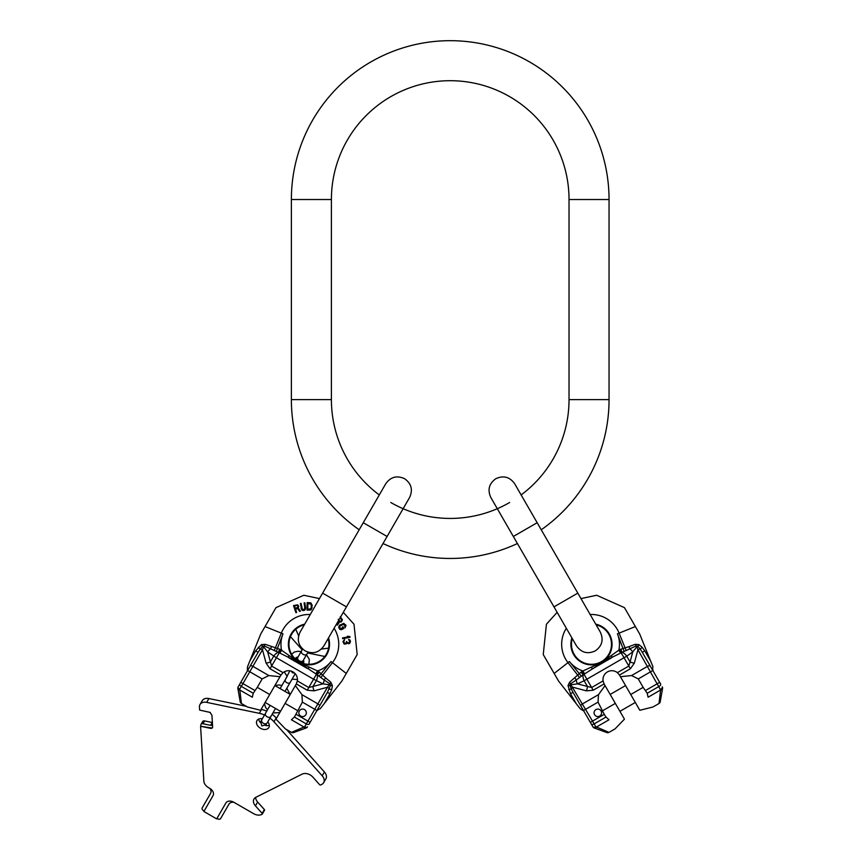 <?xml version="1.0" encoding="UTF-8"?>
<svg xmlns="http://www.w3.org/2000/svg" width="862" height="862" viewBox="0 0 862 862"><rect width="100%" height="100%" fill="white"/><g stroke="black" fill="none" stroke-linecap="round" stroke-linejoin="round"><path stroke-width="1.29" d="M541.25 529.774A158.834 158.834 0 0 0 609.046 399.623L609.046 199.521A158.834 158.834 0 0 0 450.212 40.686A158.834 158.834 0 0 0 291.378 199.521L291.378 399.623A158.834 158.834 0 0 0 359.185 529.774M513.343 536.476L537.166 522.717L577.809 593.121L553.986 606.87L490.823 497.482C487.353 489.832 489.034 483.571 495.865 478.69C503.505 475.221 509.765 476.891 514.657 483.722L521.133 494.95A118.816 118.816 0 0 0 569.028 399.623L569.028 199.521A118.816 118.816 0 0 0 450.212 80.705A118.816 118.816 0 0 0 331.407 199.521L331.407 399.623A118.816 118.816 0 0 0 379.291 494.95M383.008 543.534A158.834 158.834 0 0 0 517.415 543.534M390.809 502.514A118.816 118.816 0 0 0 509.614 502.514M264.332 810.431A0.808 0.571 -150 0 0 264.375 809.569L257.652 802.048L255.443 805.873A8.124 5.743 30 0 1 253.988 799.02A8.124 5.743 30 0 1 255.863 797.296L302.131 774.13A8.124 5.743 30 0 1 312.874 777.115L319.587 784.646A0.808 0.571 -150 0 0 320.664 784.937L321.785 784.388A8.124 5.743 -150 0 0 323.659 782.664A8.124 5.743 -150 0 0 322.194 775.8L273.976 721.785A20.009 14.148 -150 0 0 269.935 718.121M255.626 797.415A8.124 5.743 -150 0 0 257.652 802.048M323.659 782.664L325.868 778.828A8.124 5.743 -150 0 0 324.403 771.975L286.55 729.554M276.486 718.283L276.196 717.949A20.009 14.148 -150 0 0 272.155 714.286L272.898 712.982L279.805 712.54M264.418 703.661L265.582 707.433L267.489 709.857L266.735 711.161A20.009 14.148 -150 0 0 261.542 709.491L261.111 709.404M246.316 706.323L208.884 698.543A8.124 5.743 30 0 0 202.214 700.709L199.995 704.534A8.124 5.743 -150 0 0 199.445 707.023L199.628 710.083L210.339 712.486M269.31 725.211A6.874 4.86 30 0 1 265.496 725.524M260.335 722.539A6.874 4.86 30 0 1 258.697 719.08M267.77 721.871A6.874 4.86 30 0 1 268.858 727.506A6.874 4.86 30 0 1 260.464 728.271A6.874 4.86 30 0 1 256.941 720.621A6.874 4.86 30 0 1 262.36 718.746M264.515 810.258L262.307 814.084A0.808 0.571 -150 0 1 262.123 814.256L261.66 814.482A8.124 5.743 -150 0 1 253.622 813.674L233.817 802.242A6.508 4.601 -150 0 0 225.887 802.975L216.685 818.9L203.874 811.498L213.065 795.572A6.508 4.601 -150 0 0 209.735 788.342L208.022 787.351A6.508 4.601 30 0 0 207.677 787.092A8.124 5.743 -150 0 1 203.852 781.112L200.587 726.267L210.457 728.325A2.435 1.724 -150 0 0 212.461 727.668A2.435 1.724 -150 0 0 212.634 726.925L211.933 715.255L209.908 712.271M210.199 712.411L199.628 710.083M264.526 714.997A20.009 14.148 -150 0 0 259.333 713.327L206.665 702.368A8.124 5.743 -150 0 0 199.995 704.534M262.307 814.084A0.808 0.571 -150 0 0 262.156 813.394L255.443 805.873M200.587 726.267L210.748 727.83A2.435 1.724 -150 0 0 212.58 727.409M200.878 725.772L200.835 725.147A2.435 1.724 30 0 1 201.008 724.403A2.435 1.724 30 0 1 203.012 723.757L210.597 725.33A2.435 1.724 -150 0 0 212.505 724.823M201.008 724.403L202.645 721.569A2.435 1.724 30 0 1 204.639 720.923L212.235 722.496A2.435 1.724 -150 0 0 212.364 722.528M209.832 788.396A6.508 4.601 30 0 1 210.587 793.374L202.204 807.888A2.435 1.724 -150 0 0 203.454 810.603L204.165 811.002L213.065 795.572M225.887 802.975L216.976 818.404L217.677 818.814A2.435 1.724 -150 0 0 220.65 818.534L228.99 804.095A6.508 4.601 -150 0 1 233.904 802.296M302.982 663.395L303.833 661.919A2.812 1.993 30 0 0 303.887 663.654M294.718 658.352A2.812 1.993 -150 0 0 296.248 657.544L295.397 659.01M291.421 719.781C283.479 731.763 283.479 731.763 291.421 719.781L294.416 717.044L306.312 723.908L304.674 726.741A2.5 1.045 70 0 0 306.172 727.981L293.554 732.571A2.5 2.5 70 0 1 291.442 732.388L303.941 727.011L291.421 719.781M239.798 684.019A2.5 1.293 30 0 0 241.328 686.389L242.933 683.598L240.767 682.348L239.798 684.019L258.083 652.362L238.171 686.852A2.5 1.293 30 0 0 239.69 689.223L241.328 686.389L253.223 693.263L252.35 697.229C245.939 710.094 245.939 710.094 252.35 697.229L239.83 689.999L241.414 703.5A2.5 2.5 170 0 1 240.207 701.765L238.009 689.309L240.207 701.765M293.554 732.571L305.439 728.239A2.5 1.045 70 0 1 303.941 727.011L304.674 726.741A2.5 1.293 30 0 0 307.486 726.871L307.465 726.903A2.5 2.5 0 0 1 306.172 727.981M238.171 686.852A2.5 2.5 0 0 0 237.869 688.544A2.5 2.5 0 0 1 238.171 686.852L238.343 686.561M247.653 670.28L247.351 670.959L247.653 670.28M247.793 668.427L247.351 670.959L247.502 666.757L249.883 660.863L255.669 650.832L261.466 644.604L265.227 644.323L279.59 649.183A9.137 9.137 0 0 1 280.98 649.829L298.586 662.253L317.539 670.938A27.993 27.993 0 0 0 331.008 661.531L332.441 662.641A29.814 29.814 0 0 0 334.09 628.269M258.083 652.362L255.669 650.832L258.083 652.362L260.13 649.237A2.5 1.25 30 0 1 262.49 649.732L263.578 646.726L267.651 651.92L271.605 666.057L283.038 672.651L280.937 675.054L260.604 710.277L247.48 707.002L241.414 703.5M239.69 689.223A2.5 1.045 170 0 1 237.869 688.544L238.009 689.309A2.5 1.045 170 0 0 239.83 689.999L239.69 689.223M253.223 693.263L257.285 687.348L269.698 694.513M283.038 672.651A8.879 8.879 0 0 1 297.347 680.915L296.323 683.932L275.98 719.156L285.376 728.886L291.442 732.388M295.364 685.592L301.926 694.653L302.379 702.131L294.416 717.044M317.227 710.008L309.124 724.048A2.5 1.293 -150 0 1 306.312 723.908L307.917 721.117L310.083 722.367M317.367 710.094L318.628 709.329L316.666 710.978L327.398 692.38L319.425 706.193A2.5 1.25 -150 0 0 317.884 703.866L307.917 721.117L296.183 714.339M261.466 644.604L262.457 646.317L264.138 645.886L263.578 646.726A2.5 0.797 30 0 0 262.457 646.317L260.13 649.237L258.352 647.211M247.502 666.757L260.723 634.044L275.959 607.645L303.801 595.254L319.457 598.584M265.227 644.323A3.75 0.894 121.7 0 1 264.138 645.886L278.394 652.394A5.711 5.711 0 0 1 279.256 652.803L298.543 662.328L316.429 674.256A5.711 5.711 0 0 1 317.216 674.806L321.03 677.683A3.75 0.905 129.6 0 1 322.625 675.215L332.441 662.641L346.276 673.448L357.191 654.549L354.002 624.239L343.291 612.332L346.438 606.87L322.614 593.121L300.105 632.105C296.636 639.755 298.306 646.015 305.137 650.896C312.777 654.377 319.048 652.696 323.929 645.864L328.131 638.591A20.009 20.009 0 0 1 298.952 661.617A20.009 20.009 0 0 1 304.308 624.831M346.276 673.448L341.945 680.937L320.222 708.747L318.628 709.329M321.03 677.683L324.123 679.956A6.249 3.114 114.8 0 1 323.002 683.868L329.532 684.805A2.5 0.797 30 0 1 330.448 685.57L327.398 692.38L329.93 693.705L324.144 703.737L320.222 708.747M296.323 683.932L307.217 690.225L314.08 690.839A6.249 2.36 75 0 1 312.938 686.561L316.279 680.775A6.249 3.114 114.8 0 0 317.216 674.806L319.403 672.166L325.707 677.985A3.75 0.905 134.7 0 0 324.123 679.956L329.984 683.889L327.474 687.251A2.5 1.25 -150 0 1 329.09 689.05L331.73 689.568L329.93 693.705M254.678 690.376L242.933 683.598L249.775 671.757L262.156 678.911L257.285 687.348M305.848 714.706A3.75 3.75 0 0 0 304.469 709.577A3.75 3.75 0 0 0 299.351 710.956A3.75 3.75 0 0 0 300.719 716.074A3.75 3.75 0 0 0 305.848 714.706M262.156 678.911L268.847 675.549L279.978 676.713M247.609 670.507L249.775 671.757L262.49 649.732L266.078 663.126L270.043 668.761L280.937 675.054M266.078 663.126A6.249 2.36 165 0 0 270.356 661.973L273.696 656.187A6.249 3.114 125.2 0 1 278.394 652.394L279.59 649.183M280.98 649.829L276.4 657.749L267.651 651.92A6.249 3.114 125.2 0 1 270.485 648.989A3.75 0.905 105.3 0 0 271.39 646.629M273.997 650.53A3.75 0.905 110.4 0 0 275.344 647.912L281.314 633.128L265.043 626.555M276.271 651.489L282.995 633.807L281.314 633.128A29.814 29.814 0 0 1 310.266 614.509M309.113 667.576A3.75 1.562 124.2 0 1 307.249 668.427L288.91 657.835A3.75 1.562 115.8 0 1 288.716 655.788M315.826 673.912L317.539 670.938L318.143 671.293A9.137 9.137 0 0 1 319.403 672.166M318.143 671.293L313.574 679.213L323.002 683.868L308.779 687.52L313.574 679.213L276.4 657.749L270.043 668.761M319.059 676.196L331.008 661.531M332.42 685.57L330.448 685.57L329.984 683.889A3.75 0.894 118.3 0 1 330.792 682.176L332.42 685.57L331.73 689.568M279.87 653.148L281.583 650.185A27.993 27.993 0 0 1 282.995 633.807M295.892 612.656L296.614 612.419L295.558 609.229L297.605 608.55L295.558 609.229L296.614 612.419L295.892 612.656L293.522 605.533L297.702 604.822L298.737 606.32L298.23 608.012L300.472 611.136L299.631 611.417L300.472 611.136M305.601 607.678L304.588 610.253L302.831 610.533L301.678 609.736L300.332 603.486L301.075 603.368L302.379 609.305L303.833 609.563L304.825 608.443L304.092 602.904L304.846 602.786L305.601 607.678L305.45 609.154L303.984 610.511L302.282 610.296L301.086 608.378M312.141 607.645L310.708 610.016L307.023 610.113L307.152 602.603L310.837 602.829L312.184 605.253L311.214 609.703L307.023 610.113M339.531 621.998L341.287 621.922L339.531 621.998L337.333 625.165L336.794 624.465L337.333 625.165M338.809 621.599L338.303 620.963L338.809 621.599L336.794 624.465M341.783 629.572L339.402 628.829L338.701 627.18L339.509 625.306L343.712 623.355L346.018 625.295L345.166 627.762L345.177 625.747L343.798 624.174L340.016 625.909L339.703 627.364L340.619 628.743L342.699 628.215L342.16 627.213L343.001 626.76L343.895 628.441L341.158 629.756L339.843 629.314L338.701 627.18L340.156 624.821M342.645 638.688L342.494 637.945L348.614 636.781L347.375 636.242L349.875 636.544L350.015 637.287L342.645 638.688L342.494 637.945M344.617 639.572L342.979 641.468L343.938 643.817L342.979 641.468L344.617 639.572L343.787 641.533L344.552 643.397L346.136 643.16L346.502 641.479L347.882 642.912L349.315 642.815L349.692 641.263L348.604 639.421L349.918 639.97L350.511 641.587L349.53 643.569L346.923 642.977L346.19 643.914L343.938 643.817L344.929 644.129M297.972 606.417L297.207 605.318L294.502 606.051L295.257 608.324L294.502 606.051L296.787 605.286L297.821 605.954L297.853 607.29L295.257 608.324M311.387 607.635L311.063 604.111L307.896 603.583L310.686 603.788L311.43 605.243L310.977 608.744L307.799 609.165L307.896 603.583M340.943 621.222L341.708 620.134L340.113 617.828L341.708 620.134L340.943 621.222L339.714 621.211L338.227 619.304M297.605 608.55L299.631 611.417M298.23 608.012L298.737 606.32M340.274 616.739L342.419 619.746L341.287 621.922M343.001 626.76L342.16 627.213L342.699 628.215L341.567 628.818M340.512 625.489L344.25 624.357L345.166 627.762M347.375 636.242L348.614 636.781M346.923 642.977L348.582 643.752M348.604 639.421L349.724 641.77L348.539 643.127M346.502 641.479L346.136 643.16L344.886 643.494M265.119 702.455L280.495 711.333M274.87 685.559L290.257 694.438M592.937 726.871A2.5 1.293 150 0 0 595.75 726.741L596.493 727.011A2.5 1.045 110 0 1 594.985 728.239L606.87 732.571A2.5 2.5 -70 0 0 608.981 732.388L596.493 727.011L609.014 719.781C616.955 731.763 616.955 731.763 609.014 719.781L606.018 717.044L594.123 723.908L595.75 726.741A2.5 1.045 110 0 1 594.252 727.981L594.985 728.239L594.252 727.981A2.5 2.5 0 0 1 592.937 726.871L590.341 722.367L592.959 726.903L590.341 722.367L592.506 721.117L594.123 723.908A2.5 1.293 -30 0 1 591.31 724.048M652.706 670.313L660.626 684.019A2.5 1.293 150 0 1 659.107 686.389L647.211 693.263L648.084 697.229C654.484 710.094 654.484 710.094 648.084 697.229L660.604 689.999L659.01 703.5A2.5 2.5 -170 0 0 660.227 701.765L662.415 689.309L660.227 701.765M652.631 668.427L652.933 666.757L650.541 660.863L644.754 650.832L642.071 647.211L640.304 649.237L642.341 652.362L644.754 650.832L642.341 652.362L653.084 670.959L652.631 668.427L653.084 670.959M642.071 647.211L638.957 644.604L637.966 646.317L640.304 649.237A2.5 1.25 150 0 0 637.934 649.732L636.846 646.726L632.773 651.92L626.728 656.187L586.85 679.213L583.994 674.256A5.711 5.711 0 0 0 583.208 674.806L581.02 672.166L569.631 682.176L568.004 685.57L570.493 693.705L576.279 703.737L580.201 708.747L583.757 710.978L573.025 692.38L590.341 722.367M662.264 686.852A2.5 2.5 0 0 1 662.555 688.544A2.5 2.5 0 0 0 662.264 686.852A2.5 1.293 150 0 1 660.734 689.223A2.5 1.045 10 0 0 662.555 688.544L662.415 689.309A2.5 1.045 10 0 1 660.604 689.999L637.934 649.732L634.346 663.126L630.381 668.761L619.487 675.054L617.386 672.651A8.879 8.879 0 0 0 603.077 680.915L604.111 683.932L593.207 690.225L586.343 690.839A6.249 2.36 105 0 0 587.485 686.561L584.145 680.775L586.85 679.213L591.644 687.52L577.432 683.868L570.892 684.805L592.506 721.117L604.251 714.339L606.018 717.044M652.825 670.507L638.279 678.911L631.577 675.549L620.446 676.713L639.819 710.277L652.943 707.002L659.01 703.5M647.211 693.263L643.149 687.348L630.725 694.513M608.981 732.388L615.048 728.886L624.444 719.156L605.059 685.592L598.497 694.653L598.045 702.131L604.251 714.339M620.446 676.713L619.487 675.054M605.059 685.592L604.111 683.932M638.279 678.911L643.149 687.348M594.575 714.706A3.75 3.75 0 0 1 595.954 709.577A3.75 3.75 0 0 1 601.083 710.956A3.75 3.75 0 0 1 599.704 716.074A3.75 3.75 0 0 1 594.575 714.706M580.999 706.193L573.025 692.38L580.999 706.193A2.5 1.25 -30 0 1 582.54 703.866L598.497 694.653M583.057 710.094L583.596 710.719M583.757 710.978L581.796 709.329M652.933 666.757L639.712 634.044L624.465 607.645L596.633 595.254L580.966 598.584M581.365 676.196L576.301 679.956A6.249 3.114 65.2 0 0 577.432 683.868L584.145 680.775A6.249 3.114 65.2 0 1 583.208 674.806L581.365 676.196L569.416 661.531L554.158 673.448L543.243 654.549L546.422 624.239L557.143 612.332L553.986 606.87L576.495 645.864C581.376 652.696 587.647 654.377 595.286 650.896C602.118 646.015 603.799 639.755 600.318 632.105L577.809 593.121M554.158 673.448L558.479 680.937L580.201 708.747M596.127 624.831A20.009 20.009 0 0 1 601.482 661.617A20.009 20.009 0 0 1 572.293 638.591L576.495 645.864M638.957 644.604L635.197 644.323A3.75 0.894 58.3 0 0 636.285 645.886L637.966 646.317A2.5 0.797 150 0 0 636.846 646.726L636.285 645.886L622.03 652.394A5.711 5.711 0 0 0 621.168 652.803L620.554 653.148L618.841 650.185L601.848 662.253L582.281 671.293A9.137 9.137 0 0 0 581.02 672.166M620.554 653.148L601.848 662.253M601.881 662.328L593.175 668.427L611.514 657.835A3.75 1.562 64.2 0 0 611.718 655.788M569.416 661.531A27.993 27.993 0 0 0 582.895 670.938L584.608 673.912L593.175 668.427A3.75 1.562 55.8 0 1 591.31 667.576M569.631 682.176A3.75 0.894 61.7 0 1 570.45 683.889L576.301 679.956A3.75 0.905 45.3 0 0 574.717 677.985M579.393 677.683A3.75 0.905 50.4 0 0 577.799 675.215L567.983 662.641A29.814 29.814 0 0 1 566.334 628.269M568.004 685.57L569.976 685.57L570.439 683.889L570.892 684.805A2.5 0.797 150 0 0 569.976 685.57L571.344 689.05A2.5 1.25 -30 0 1 572.95 687.251L586.343 690.839M570.493 693.705L573.025 692.38L571.344 689.05L568.704 689.568M634.346 663.126A6.249 2.36 15 0 1 630.079 661.973L628.818 666.057L617.386 672.651M620.834 649.183L622.03 652.394A6.249 3.114 54.8 0 1 626.728 656.187L630.079 661.973L632.773 651.92A6.249 3.114 54.8 0 0 629.95 648.989A3.75 0.905 74.7 0 1 629.034 646.629L620.834 649.183A9.137 9.137 0 0 0 619.455 649.829L618.841 650.185A27.993 27.993 0 0 0 617.429 633.807L619.11 633.128L625.09 647.912A3.75 0.905 69.6 0 0 626.426 650.53M624.153 651.489L617.429 633.807M635.305 702.455L619.929 711.333M625.553 685.559L610.177 694.438M331.407 399.623L291.378 399.623M331.407 199.521L291.378 199.521M569.028 199.521L609.046 199.521M569.028 399.623L609.046 399.623M323.929 645.864L387.092 536.476L363.258 522.717L322.614 593.121M210.597 725.33L212.235 722.496M203.012 723.757L204.639 720.923M264.375 809.569L262.156 813.394M324.403 771.975L322.194 775.8M276.196 717.949L273.976 721.785M261.542 709.491L259.333 713.327M206.665 702.368L208.884 698.543M275.517 708.456L270.916 716.441A3.125 2.209 -150 0 1 267.101 716.785A3.125 2.209 -150 0 1 265.496 713.305L270.097 705.332M270.916 716.441L267.155 722.949A3.125 2.209 -150 0 1 263.341 723.293A3.125 2.209 -150 0 1 261.736 719.824L260.68 721.645L261.52 720.707M288.662 685.074L290.203 682.392A2.812 1.993 -150 0 1 286.777 682.704A2.812 1.993 -150 0 1 285.333 679.579L280.128 688.587M275.043 685.656L278.577 684.934L281.939 685.452L287.175 676.379L284.223 671.854M324.812 656.488L307.562 652.954L306.947 654.021A3.125 2.209 -150 0 1 303.133 654.366A3.125 2.209 -150 0 1 301.528 650.896L302.616 649.021M308.025 652.146L303.187 660.529A3.125 2.209 -150 0 1 299.373 660.885A3.125 2.209 -150 0 1 297.778 657.404L296.722 659.225L297.562 658.288M285.085 703.392L297.509 710.568M250.109 666.175A2.5 1.25 30 0 1 252.9 666.348L268.847 675.549M314.08 690.839L327.474 687.251L317.884 703.866L301.926 694.653M316.925 710.525L302.379 702.131M304.695 624.153A20.58 20.58 0 0 0 298.661 662.113A20.58 20.58 0 0 0 328.519 637.912M325.707 677.985L330.792 682.176M307.217 690.225L308.779 687.52L297.347 680.915M650.325 666.175A2.5 1.25 150 0 0 647.524 666.348L631.577 675.549M659.656 682.348L645.746 690.376M615.339 703.392L602.926 710.568M598.045 702.131L583.499 710.525M571.905 637.912A20.58 20.58 0 0 0 601.762 662.113A20.58 20.58 0 0 0 595.728 624.153M590.168 614.509A29.814 29.814 0 0 1 619.11 633.128L635.38 626.555M619.455 649.829L630.381 668.761M584.608 673.912L583.994 674.256L582.281 671.293M593.207 690.225L591.644 687.52L603.077 680.915M635.197 644.323L629.034 646.629M387.092 536.476L409.601 497.482C413.07 489.832 411.389 483.571 404.569 478.69C396.919 475.221 390.658 476.891 385.777 483.722L363.258 522.717M403.125 508.699L409.601 497.482M290.462 636.652L302.153 649.819M295.774 629.228L298.618 635.854M321.429 649.021L328.584 648.17M265.496 713.305L260.68 721.645L261.832 725.912L266.099 724.77L266.498 723.574M296.248 657.544L298.09 656.866M303.499 659.99L303.833 661.919M292.046 679.202L297.444 679.493M291.636 654.312L294.244 652.081L298.036 651.23L301.086 651.661M306.506 654.786L309.318 659.419L308.93 664.3M289.858 670.819L285.333 679.579M284.999 691.41L295.213 673.718M291.205 671.121L292.498 672.791L294.599 673.082M286.82 688.264L290.085 694.341M301.528 650.896L296.431 659.904M301.7 662.943L302.53 661.154M303.187 660.529L302.131 662.35M537.166 522.717L514.657 483.722"/></g></svg>
